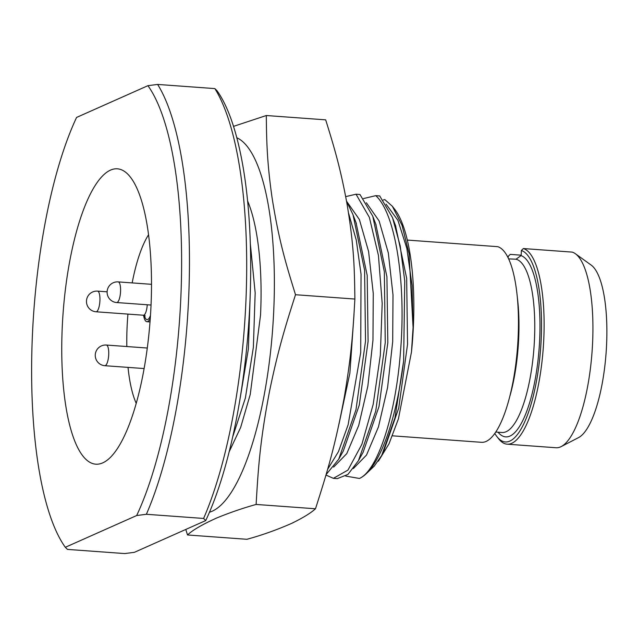 <?xml version="1.0" encoding="UTF-8"?>
<svg xmlns="http://www.w3.org/2000/svg" width="638" height="638" viewBox="0 0 638 638"><rect width="100%" height="100%" fill="white"/><g stroke="black" fill="none" stroke-linecap="round" stroke-linejoin="round"><path stroke-width="0.96" d="M147.928 85.675L76.576 117.432A247.456 73.003 -85.8 0 0 31.9 349.736A247.456 73.003 -85.8 0 0 65.315 547.292L136.676 515.536A247.456 73.003 94.2 0 0 181.344 283.232A247.456 73.003 94.2 0 0 147.928 85.675L157.626 84.431A253.669 74.837 94.2 0 1 146.373 514.284L136.676 515.536M110.454 170.131A148.064 43.679 94.2 0 1 130.304 177.013A148.064 43.679 94.2 0 1 150.185 319.654A148.064 43.679 94.2 0 1 109.84 457.917A148.064 43.679 94.2 0 1 102.79 462.845A148.064 43.679 94.2 0 1 61.918 336.378A148.064 43.679 94.2 0 1 110.454 170.131M65.315 547.292L67.461 549.406L124.689 553.569L134.387 552.325L205.739 520.568A247.456 73.003 94.2 0 0 250.415 288.264A247.456 73.003 94.2 0 0 217 90.708L214.854 88.594L157.626 84.431M205.739 520.568L203.602 518.455L146.373 514.284M214.854 88.594A253.669 74.837 94.2 0 1 203.602 518.455M383.263 199.997L384.81 199.59L392.338 206.257L402.052 225.326L409.054 253.613L413.081 327.477L412.036 285.306L406.837 248.326L397.921 220.333L386.102 204.192M359.409 478.46A144.954 42.762 -85.8 0 0 366.316 473.643A144.954 42.762 -85.8 0 0 403.631 360.925L404.747 280.935L400.178 245.766L392.498 217.622L379.714 195.946L375.766 195.659C395.823 213.65 406.39 284.301 400.393 352.742C395.512 416.367 377.345 470.804 359.409 478.46L345.756 476.084M363.524 198.554L375.766 195.659M333.387 478.34L337.335 478.628L347.925 474.433L358.46 460.644L375.718 411.175L385.264 342.51L384.331 271.66L372.767 216.186L359.984 194.502L356.036 194.215L369.378 217.391L378.43 255.415L382.194 303.441L380.32 355.294L373.19 404.356L361.874 444.319L347.965 470.078L333.387 478.34L325.962 475.063M345.684 196.624L356.036 194.215M233.492 126.38L266.301 115.526L325.675 119.848C334.272 147.378 340.469 168.193 346.92 203.362C354.082 246.22 354.505 269.029 354.88 299.047C353.061 331.21 351.363 355.533 344.368 396.692C335.133 446.847 326.728 473.587 315.491 508.773C310.714 513.119 302.699 518.016 291.462 523.463C276.589 529.979 261.739 535.258 246.898 539.293L187.524 534.971L185.778 529.452M354.88 299.047L295.506 294.724C285.361 326.281 278.001 350.19 269.547 391.246C259.953 441.368 258.223 468.595 256.117 504.443C242.759 508.167 229.6 512.697 216.641 518.016C202.174 524.556 192.469 530.21 187.524 534.971M266.301 115.526C266.58 142.441 267.099 162.849 272.099 197.916C278.902 240.741 285.991 264.036 295.506 294.724M315.491 508.773L256.117 504.443M236.762 137.72A188.848 55.713 94.2 0 1 274.157 299.158A188.848 55.713 94.2 0 1 209.479 512.226M247.552 200.826A144.954 42.762 94.2 0 1 260.535 315.108L250.232 394.491L240.638 427.492L229.225 451.664M232.758 436.695L245.391 397.968L253.366 347.263L255.168 292.834L250.311 243.541M239.441 402.466L248.373 349.034L250.343 290.976M339.009 423.943L349.879 373.126L354.01 314.375M348.531 213.036L356.275 240.135L361.044 274.188L360.701 352.527L348.133 424.749L338.475 451.6L327.589 469.393M326.098 474.592L338.722 459.2L355.98 409.74L365.526 341.075L364.593 270.225L353.029 214.743L346.522 201.137M366.316 473.643L374.299 466.051L382.744 453.929L398.726 408.049L407.554 344.225L406.661 278.248L395.504 225.525M381.349 456.433L394.962 417.802L403.631 360.925M413.081 327.477L411.478 351.969L398.423 418.839L388.997 443.849L378.382 461.194M392.338 206.257L394.563 209.097A134.602 39.708 94.2 0 1 411.478 351.969M407.283 240.071L497.72 246.675A98.26 28.989 94.2 0 1 517.33 349.68A98.26 28.989 94.2 0 1 481.53 442.317L392.49 435.826M494.817 433.473A96.186 28.375 -85.8 0 0 496.962 436.655A96.186 28.375 -85.8 0 0 538.791 366.435A96.186 28.375 -85.8 0 0 521.342 250.503L521.246 254.076A2.074 0.614 94.2 0 1 521.031 255.599L516.022 259.219L508.59 258.869M521.342 250.503L523.367 248.549L572.19 252.106A98.26 28.989 94.2 0 1 575.324 253.693A98.26 28.989 94.2 0 1 592.056 351.849A98.26 28.989 94.2 0 1 561.273 446.552A98.26 28.989 94.2 0 1 560.603 446.871A98.26 28.989 -85.8 0 1 556.009 447.74L507.186 444.184A98.26 28.989 94.2 0 1 498.605 438.745L496.962 436.655M575.324 253.693L591.131 265.057A87.908 25.935 94.2 0 1 606.1 352.87A87.908 25.935 94.2 0 1 578.562 437.596L561.273 446.552M521.126 255.184L510.24 254.387L508.215 256.348A96.186 28.375 -85.8 0 0 507.673 256.994M508.215 256.348L508.167 257.975M523.367 248.549A98.26 28.989 94.2 0 1 542.986 351.554A98.26 28.989 94.2 0 1 507.186 444.184M148.534 234.784A96.29 28.407 -85.8 0 0 132.17 282.905M127.935 314.103A96.29 28.407 -85.8 0 0 126.826 346.538M128.031 367.384A96.29 28.407 -85.8 0 0 136.245 403.399M143.566 315.244A16.564 4.889 -85.8 0 0 146.923 321.712A16.564 4.889 -85.8 0 0 147.697 321.568A16.564 4.889 94.2 0 0 150.297 318.171M338.722 459.208L343.316 450.978L359.282 405.074L368.094 341.282L367.185 275.353L356.044 222.67M333.634 467.104L346.777 453.61L358.716 425.45L367.863 386.046L372.967 340.182L373.262 293.448L368.597 251.524L359.385 219.52L346.633 201.321M358.46 460.644L363.054 452.414L379.012 406.51L387.824 342.718L386.923 276.788L375.782 224.105M353.364 468.539L366.515 455.053L378.454 426.894L387.601 387.481L392.697 341.617L393 294.884L388.327 252.967L379.124 220.955L366.364 202.756M517.203 296.335A86.975 25.656 94.2 0 1 509.945 395.927M495.806 432.038L502.082 432.5A86.975 25.656 -85.8 0 0 533.823 349.831A86.975 25.656 -85.8 0 0 516.022 259.219M521.031 255.599A91.114 26.884 94.2 0 1 537.427 365.135A91.114 26.884 94.2 0 1 498.039 432.205M147.298 348.029L106.371 345.046A10.352 3.054 94.2 0 1 108.707 354.784A10.352 3.054 94.2 0 1 105.35 365.606A10.352 3.054 -85.8 0 1 104.863 365.702L144.132 368.557M151.493 284.317L118.205 281.892A10.352 3.054 94.2 0 1 120.55 291.63A10.352 3.054 94.2 0 1 117.185 302.452A10.352 3.054 -85.8 0 1 116.698 302.548L151.039 305.044M150.48 315.403A14.499 4.275 94.2 0 1 147.745 319.518A14.499 4.275 94.2 0 1 144.427 315.491M147.25 304.773A10.352 3.054 94.2 0 1 143.909 315.14A10.352 3.054 94.2 0 1 143.422 315.228L145.129 316.017L144.818 315.316M107.104 291.821L97.566 291.127A10.352 3.054 94.2 0 1 99.911 300.865A10.352 3.054 94.2 0 1 96.545 311.687A10.352 3.054 -85.8 0 1 96.067 311.783L143.422 315.228M353.348 215.596L356.347 223.467M356.395 223.587L356.227 223.148M373.086 217.032L376.085 224.903M376.133 225.031L375.957 224.584M392.825 218.483L395.815 226.338M106.371 345.046A10.352 10.352 0 0 0 95.413 357.152A10.352 10.352 0 0 0 104.863 365.702M118.205 281.892A10.352 10.352 0 0 0 107.256 293.998A10.352 10.352 0 0 0 116.698 302.548M146.923 321.712L150.018 321.935M97.566 291.127A10.352 10.352 0 0 0 86.616 303.233A10.352 10.352 0 0 0 96.067 311.783"/></g></svg>
